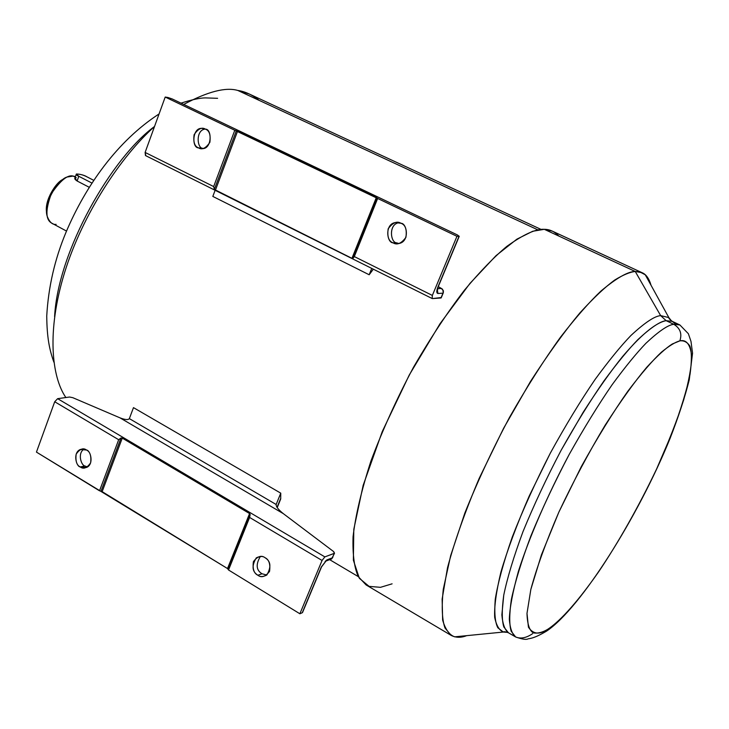 <?xml version="1.0" encoding="UTF-8"?>
<svg xmlns="http://www.w3.org/2000/svg" width="729" height="729" viewBox="0 0 729 729"><rect width="100%" height="100%" fill="white"/><g stroke="black" fill="none" stroke-linecap="round" stroke-linejoin="round"><path stroke-width="1.09" d="M54.602 316.65C57.956 250.457 112.138 157.291 154.53 126.482C112.138 157.291 57.956 250.457 54.602 316.65M507.676 632.38L503.329 632.043C499.219 630.33 496.34 625.436 494.69 617.381C494.134 606.92 496.185 591.902 500.841 572.329C507.402 549.958 516.852 524.534 529.208 496.057L550.258 453.256C565.567 425.408 580.512 400.813 595.083 379.472C608.761 360.755 620.716 346.093 630.931 335.495C644.691 322.719 654.596 316.094 660.656 315.621L668.848 317.598L671.646 321.106L668.848 317.598L660.656 315.621L666.124 320.669L672.32 321.389L675.655 324.123M673.778 324.296C668.074 324.888 658.77 331.23 645.876 343.332C636.299 353.328 625.063 367.106 612.16 384.675C598.372 404.704 584.057 427.959 569.203 454.44C547.279 495.62 528.944 538.084 518.365 571.509C512.76 591.748 509.744 607.658 509.325 619.222C510.063 628.398 512.168 634.312 515.649 636.973L511.166 631.223C509.216 624.662 509.279 614.1 511.357 599.53C515.002 582.252 521.499 561.075 530.867 536.006C541.884 509.261 554.669 482.079 569.203 454.44C584.057 427.959 598.372 404.704 612.16 384.675C625.063 367.106 636.299 353.328 645.876 343.332C658.77 331.23 668.074 324.888 673.778 324.296L666.124 320.669C660.337 321.216 650.951 327.503 637.975 339.523C628.343 349.455 617.062 363.17 604.131 380.675C590.317 400.631 575.992 423.822 561.157 450.23C546.659 477.805 533.929 504.951 522.985 531.651C513.708 556.71 507.293 577.878 503.748 595.174C501.762 609.763 501.798 620.361 503.83 626.958L508.423 632.763C504.878 630.066 502.682 624.106 501.862 614.902L503.748 595.174C507.293 577.878 513.708 556.71 522.985 531.651C533.929 504.951 546.659 477.805 561.157 450.23L583.136 412.35C597.598 389.842 610.765 371.207 622.639 356.463C644.864 330.401 658.251 322.072 666.124 320.669L673.778 324.296L679.884 324.961L673.778 324.296C680.193 328.223 682.226 333.745 679.847 340.871C682.226 333.745 680.193 328.223 673.778 324.296M532.58 633.692C526.283 637.966 520.643 639.051 515.649 636.973C528.188 641.32 527.514 638.267 529.227 638.722C530.029 638.185 533.364 638.969 546.577 631.114L547.543 629.428C542.422 632.444 537.683 633.601 533.327 632.89C529.427 630.594 527.313 624.088 526.994 613.362L530.849 589.387L541.437 554.824L558.842 512.168C573.431 481.277 588.904 452.226 605.252 425.034C620.935 400.75 634.759 381.504 646.732 367.288C657.285 355.87 665.805 348.116 672.275 343.997L679.847 340.871C675.4 342.019 669.277 345.774 661.467 352.134C652.428 360.573 641.201 373.64 627.769 391.327C613.043 412.286 597.516 437.455 581.204 466.824L558.842 512.168C545.966 542.112 536.635 567.855 530.849 589.387L526.994 613.362L528.434 627.177C533.054 634.203 539.424 634.95 547.543 629.428C557.803 622.83 574.616 606.264 598.791 571.582C617.463 543.889 638.413 507.293 656.711 468.774L672.484 431.969C680.932 409.169 686.773 389.969 690.026 374.36C691.848 361.247 691.803 351.834 689.907 346.111C687.31 342.12 683.966 340.379 679.847 340.871C686.472 339.277 690.445 344.553 691.757 356.681C691.457 367.033 688.787 381.376 683.747 399.711C677.086 420.369 668.065 443.387 656.711 468.774C638.413 507.293 617.463 543.889 598.791 571.582C574.616 606.264 557.803 622.83 547.543 629.428L546.577 631.114C580.548 608.423 638.294 516.706 669.942 438.721C678.435 416.979 684.877 397.332 689.269 379.782L692.55 353.182L690.992 341.409L688.376 333.727L679.884 324.961L672.32 321.389L666.124 320.669L660.656 315.621L635.241 271.48C630.038 272.026 623.24 274.842 614.848 279.945C605.343 286.807 593.725 297.76 579.983 312.814C564.929 330.811 548.418 353.72 530.43 381.559L503.63 428.251L479.181 478.388C465.047 511.776 454.495 541.556 447.524 567.709L442.138 599.047L442.64 620.06C445.301 629.337 449.319 634.923 454.686 636.836L503.329 632.043L507.803 632.362M401.005 223.284L395.309 222.573C384.438 224.095 386.862 242.985 393.059 242.821L396.731 242.848C390.553 243.012 388.138 224.213 398.973 222.691L399.237 222.646C388.293 223.767 390.361 243.012 396.731 242.848L398.772 243.559L393.059 242.821C388.703 241.29 387.081 236.606 388.183 228.778C392.749 222.618 397.023 220.787 401.005 223.284C405.397 224.805 407.028 229.498 405.916 237.381C401.305 243.541 397.023 245.354 393.059 242.821L399.2 243.459C409.917 241.354 406.946 223.083 401.005 223.284M205.432 129.161L202.197 128.413C192.146 127.074 191.581 148.115 198.507 147.85L202.844 148.306C196.985 148.643 195.445 129.953 205.25 129.069C195.445 129.953 196.985 148.643 202.844 148.306L198.507 147.85C194.634 146.52 193.167 142.137 194.105 134.71C198.115 128.751 201.897 126.901 205.432 129.161C209.332 130.473 210.809 134.874 209.87 142.346C205.815 148.306 202.024 150.138 198.507 147.85L202.006 148.607C212.075 149.545 212.185 128.823 205.432 129.161M265.037 557.712C262.887 556.008 259.971 556.063 256.289 557.858C251.532 565.841 252.07 571.636 257.893 575.263L261.993 573.769C256.189 570.169 255.651 564.401 260.381 556.455C255.651 564.401 256.189 570.169 261.993 573.769L266.814 575.035L261.993 573.769L257.893 575.263C253.938 573.404 252.434 568.857 253.41 561.622C257.537 556.282 261.41 554.979 265.037 557.712C269.028 559.562 270.532 564.128 269.548 571.408C265.383 576.739 261.501 578.024 257.893 575.263C260.089 577.031 263.078 576.949 266.841 575.017C271.407 566.98 270.805 561.212 265.037 557.712M86.514 450.03L80.39 449.474C72.563 452.454 76.171 466.633 80.245 466.934L84.892 465.986C81.329 465.576 77.146 453.301 84.072 449.091C77.146 453.301 81.329 465.576 84.892 465.986L87.453 466.961L84.892 465.986L80.245 466.934C76.709 465.293 75.351 461.029 76.171 454.131C79.825 448.927 83.27 447.56 86.514 450.03C90.077 451.661 91.444 455.944 90.615 462.888C86.933 468.082 83.48 469.43 80.245 466.934L86.541 467.462C94.278 464.273 90.524 450.312 86.514 450.03M466.651 635.661C461.029 637.866 455.871 637.784 451.196 635.415L445.009 628.034C442.056 619.85 441.473 606.929 443.278 589.278L450.677 555.589L464.765 513.271C477.468 481.596 492.376 449.629 509.507 417.38C527.067 386.643 544.089 359.88 560.565 337.099C576.01 317.252 589.515 301.861 601.088 290.935C616.725 277.904 628.106 271.416 635.241 271.48L544.308 229.325C536.107 228.687 523.632 234.355 506.883 246.338C494.608 256.508 480.529 271.033 464.637 289.932C447.852 311.739 430.793 337.518 413.471 367.298C396.786 398.654 382.597 429.919 370.906 461.102C361.393 490.599 355.433 515.84 353.055 536.836C352.526 554.751 354.312 568.055 358.395 576.748L366.095 584.931L451.196 635.415M76.235 174.322L74.914 178.067L77.128 181.011L89.257 187.298L77.128 181.011C74.294 179.088 74.012 177.985 76.281 177.703M56.115 224.368C52.515 224.86 49.572 222.236 47.285 216.513C42.437 203.528 59.55 177.165 68.143 176.874L73.146 176.081L75.233 177.165L73.146 176.081C67.724 174.486 60.452 180.382 51.322 193.759C45.207 210.28 45.48 220.149 52.151 223.366L66.521 231.075M46.647 211.683C44.332 200.484 56.379 181.302 63.815 179.088C55.641 181.311 43.102 203.464 47.039 213.688M537.92 229.89L237.809 90.451C225.708 86.933 207.674 91.59 183.717 104.438C207.674 91.59 225.708 86.933 237.809 90.451L537.92 229.89M154.521 126.518C121.388 155.942 82.623 213.907 64.562 272.664C46.465 331.413 51.695 377.103 65.883 397.533C51.695 377.103 46.465 331.413 64.562 272.664C82.623 213.907 121.388 155.942 154.521 126.518M133.48 407.629L280.756 493.15L280.692 499.01L280.756 493.15L133.48 407.629L129.352 418.619C128.186 420.068 125.06 419.813 119.984 417.845L72.827 397.697L69.547 397.023L57.627 398.672L324.861 556.892L334.274 553.393L333.691 551.634L283.262 513.599L119.984 417.845L283.262 513.599C278.35 509.653 275.99 506.619 276.163 504.495L129.352 418.619L276.163 504.495L280.756 493.15L276.163 504.495C275.99 506.619 278.35 509.653 283.262 513.599L333.691 551.634L334.52 553.247L324.861 556.892L322.054 560.464L299.874 613.772L302.253 612.752L321.298 567.025L326.865 559.908L332.424 557.813L334.274 553.393L332.424 557.813L326.865 559.908L321.298 567.025L302.253 612.752L299.874 613.772L322.054 560.464L249.61 517.453L228.532 569.987L299.874 613.772L228.532 569.987L227.512 568.547L36.45 452.108L54.711 401.752L57.627 398.672L69.547 397.023L72.827 397.697L119.984 417.845C125.06 419.813 128.186 420.068 129.352 418.619L133.48 407.629M373.321 269.192L369.175 274.76L212.822 196.42L369.175 274.76L371.744 268.409L369.175 274.76L373.321 269.192M437.518 288.693L441.327 288.474L438.238 286.707L441.327 288.474L437.518 288.693M441.127 297.56L432.415 298.58L440.954 297.979L442.968 293.167L437.938 293.486C436.434 293.176 436.407 291.071 437.847 287.171L459.015 236.342L456.955 236.305L432.352 295.427L432.16 298.535L432.352 295.427L456.955 236.305L377.649 198.461L354.321 256.581L432.352 295.427L354.321 256.581L352.863 258.513L351.943 258.33L214.326 189.431L213.67 186.56L234.793 130.272L165.201 97.057L167.88 97.467L165.201 97.057L145.117 152.434L165.201 97.057L456.955 236.305L459.015 236.342L457.338 234.911L172.217 98.953L167.88 97.467L172.217 98.953L457.338 234.911L459.234 236.314L437.847 287.171C436.407 291.071 436.434 293.176 437.938 293.486L437.309 289.559L437.938 293.486L442.968 293.167L441.245 297.742M215.128 190.287L212.822 196.42L215.128 190.287M145.818 155.651L145.117 152.434L213.67 186.56L145.117 152.434L145.481 155.559L432.16 298.535M541.091 229.435L249.181 93.968L237.809 90.451C245.154 91.517 252.261 94.816 259.132 100.356M73.146 176.081L75.451 176.536L73.146 176.081M392.102 583.829L380.456 587.337L369.084 586.362L359.351 578.316L353.365 560.173L353.802 529.345L363.151 485.368L382.26 431.568L409.261 375.016L439.997 323.758L469.95 283.426L496.002 255.669L516.897 239.158L532.744 231.257L544.308 229.325C549.702 229.298 554.523 231.53 558.76 236.032M642.112 272.71L552.327 231.139L544.308 229.325L635.241 271.48L642.112 272.71C646.085 274.332 649.065 278.533 651.061 285.312M672.32 321.389C669.787 319.584 668.63 318.318 668.848 317.598L645.265 274.787L639.816 271.908L635.241 271.48L660.656 315.621C654.596 316.094 644.691 322.719 630.931 335.495C620.716 346.093 608.761 360.755 595.083 379.472C580.512 400.813 565.567 425.408 550.258 453.256C535.469 482.115 522.793 510.072 512.241 537.127C503.557 562.15 497.898 582.854 495.264 599.238C494.189 612.779 495.046 622.293 497.825 627.76L503.329 632.043C503.803 631.46 505.498 631.697 508.423 632.763L515.649 636.973M302.672 612.196L302.253 612.752L302.672 612.196M99.518 490.808L118.681 439.724L54.711 401.752L36.45 452.108L99.518 490.808L101.03 491.182L121.014 437.947L122.262 438.111L249.573 513.544L250.156 514.474L249.61 517.453L322.054 560.464L324.861 556.892L57.627 398.672L54.711 401.752L118.681 439.724L121.014 437.947L118.681 439.724L99.518 490.808M249.61 517.453L250.156 514.474L228.195 569.203L228.532 569.987L249.61 517.453M122.262 438.111L121.014 437.947L101.03 491.182L102.151 491.647L122.262 438.111L102.151 491.647L227.512 568.547L249.573 513.544L122.262 438.111M250.156 514.474L249.573 513.544L227.512 568.547L228.195 569.203L250.156 514.474M277.056 507.384L280.756 498.262L277.056 507.384M352.863 258.513L354.321 256.581L377.649 198.461L377.148 197.996L352.863 258.513L377.148 197.996L376.337 197.523L351.943 258.33L352.863 258.513M215.392 190.233L351.943 258.33L376.337 197.523L237.536 131.284L215.392 190.233L237.536 131.284L236.342 130.801L214.326 189.431L215.392 190.233M213.67 186.56L214.326 189.431L236.342 130.801L234.793 130.272L213.67 186.56M443.259 292.93L442.886 290.078L441.327 288.474L442.886 290.078L443.259 292.93M321.699 566.524L321.298 567.025L321.699 566.524M325.079 561.558L326.865 559.908L325.079 561.558M330.027 559.553L331.586 558.961L332.816 557.321L331.586 558.961L330.027 559.553M77.128 181.011L78.796 176.281L76.335 174.031C79.725 173.994 83.252 174.924 86.915 176.819L93.759 180.345L86.915 176.819C82.131 173.73 71.223 172.983 78.796 176.281L77.128 181.011M91.954 183.079L78.796 176.281L91.954 183.079M53.891 362.195C49.463 349.802 46.966 337.873 46.738 316.003C48.369 287.016 54.793 259.105 66.011 232.278C85.922 185.23 117.651 140.843 159.086 113.934M181.011 103.144C191.791 99.682 199.91 97.932 205.368 97.896L217.607 98.315M395.309 222.573L398.973 222.691M202.197 128.413L204.029 128.641M256.289 557.858L260.371 556.455M80.39 449.474L83.015 448.982M358.331 576.639L329.69 559.681M459.234 236.314L438.065 287.126L437.336 291.062L437.045 289.559M441.163 297.933L443.314 292.757L443.396 290.825L442.202 288.93L438.275 286.634M302.508 612.588L321.544 566.88L326 561.029L331.586 558.961L334.52 553.247M277.211 507.612L280.692 499.01"/></g></svg>
